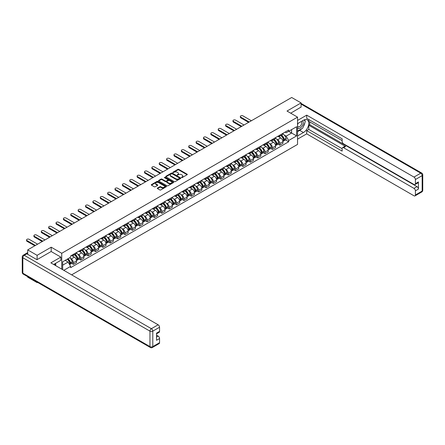 <?xml version="1.0" encoding="UTF-8"?>
<svg xmlns="http://www.w3.org/2000/svg" width="445" height="445" viewBox="0 0 445 445"><rect width="100%" height="100%" fill="white"/><g stroke="black" fill="none" stroke-linecap="round" stroke-linejoin="round"><path stroke-width="0.67" d="M181.543 177.577L182.189 177.577L187.117 174.729A0.656 0.378 0 0 0 187.117 174.195L178.768 169.373A0.656 0.378 0 0 0 177.844 169.373L172.916 172.221L172.916 172.593L174.201 172.226A2.097 1.213 0 0 1 177.171 172.226L177.867 172.627A2.097 1.213 0 0 1 178.478 173.483A2.097 1.213 0 0 1 177.867 174.34L177.227 175.085L178.512 174.718A2.097 1.213 0 0 1 181.482 174.718L182.177 175.119A2.097 1.213 0 0 1 182.795 175.975A2.097 1.213 0 0 1 182.177 176.832L181.543 177.577L181.543 177.199M157.48 188.068A0.656 0.378 0 0 0 157.48 188.602L159.822 189.954A0.656 0.378 0 0 0 160.751 189.954L166.224 186.794A0.656 0.378 0 0 0 166.224 186.26L157.875 181.438A0.656 0.378 0 0 0 156.946 181.438L151.472 184.597A0.656 0.378 0 0 0 151.472 185.137L154.298 186.767A0.656 0.378 0 0 0 155.227 186.767L157.569 185.415A0.656 0.378 0 0 0 157.569 184.881L156.167 184.069A1.752 1.012 0 0 1 155.655 183.357A1.752 1.012 0 0 1 156.735 182.417A1.752 1.012 0 0 1 158.648 182.639L164.144 185.81A1.752 1.012 0 0 1 164.661 186.527A1.752 1.012 0 0 1 163.576 187.462A1.752 1.012 0 0 1 161.663 187.245L160.751 186.716A0.656 0.378 0 0 0 159.822 186.716L157.48 188.068L157.48 188.602L159.822 187.262L159.822 186.716M61.733 253.283L51.192 247.197L37.107 255.33L27.707 249.895L291.686 97.488L301.087 102.917L287.008 111.05L297.544 117.135L61.733 253.283L61.733 269.13M174.245 181.627A0.656 0.378 0 0 0 175.174 181.627L180.648 178.467A0.656 0.378 0 0 0 180.648 177.933L172.298 173.111A0.656 0.378 0 0 0 171.369 173.111L165.896 176.27A0.656 0.378 0 0 0 165.896 176.804L174.245 181.627M164.483 177.677L173.428 182.634L167.96 185.793A0.656 0.378 0 0 1 167.036 185.793L158.681 180.97L158.681 180.436A0.656 0.378 0 0 0 158.681 180.97M158.681 180.436L161.029 179.085A0.656 0.378 0 0 1 161.952 179.085L165.34 181.037A0.656 0.378 0 0 0 166.269 181.037L167.821 180.142A0.656 0.378 0 0 0 167.821 179.608L164.3 177.572L164.945 177.193L173.433 182.094A0.656 0.378 0 0 1 173.433 182.634L173.433 182.094M37.107 282.119L37.107 282.614L27.707 277.179L27.707 276.684M71.628 274.849L297.544 144.419L297.544 117.135M37.107 282.614L37.536 282.364M37.107 255.33L37.107 259.613M27.707 249.895L27.707 254.345M25.754 253.756A1.335 0.773 -120 0 0 25.571 253.817A1.335 0.773 -120 0 0 25.426 253.945M301.087 107.206L301.087 102.917M279.822 135.141A3.076 1.774 60 0 1 279.187 136.52L282.308 134.724A3.076 1.774 -120 0 0 282.942 133.339M276.862 139.302L277.652 139.752A3.076 1.774 60 0 1 279.822 143.518L282.942 141.716A3.076 1.774 -120 0 0 280.767 137.95L278.537 136.665M282.942 141.716L282.942 143.385L279.822 145.181L278.131 144.208M279.187 136.52A3.076 1.774 60 0 1 277.674 136.381M279.822 143.518L279.822 145.181M272.451 139.396A3.076 1.774 60 0 1 271.817 140.776L274.932 138.979A3.076 1.774 -120 0 0 275.572 137.6M270.76 148.463L272.451 149.437L275.572 147.64L275.572 145.971A3.076 1.774 -120 0 0 273.397 142.211L271.166 140.92M271.817 140.776A3.076 1.774 60 0 1 270.299 140.642M269.492 143.557L270.276 144.008A3.076 1.774 60 0 1 272.451 147.773L272.451 149.437M265.081 143.657A3.076 1.774 60 0 1 264.441 145.037L267.562 143.234A3.076 1.774 -120 0 0 268.196 141.855M263.39 152.718L265.081 153.697L268.196 151.895L268.196 150.232A3.076 1.774 -120 0 0 266.027 146.466L263.79 145.176M264.441 145.037A3.076 1.774 60 0 1 262.928 144.898M262.116 147.812L262.906 148.263A3.076 1.774 60 0 1 265.081 152.029L265.081 153.697M257.705 147.912A3.076 1.774 60 0 1 257.071 149.292L260.192 147.49A3.076 1.774 -120 0 0 260.826 146.11M256.014 156.974L257.705 157.953L260.826 156.151L260.826 154.487A3.076 1.774 -120 0 0 258.651 150.721L256.42 149.431M257.071 149.292A3.076 1.774 60 0 1 255.558 149.153M254.746 152.068L255.536 152.524A3.076 1.774 60 0 1 257.705 156.29L257.705 157.953M250.335 152.168A3.076 1.774 60 0 1 249.701 153.547L252.816 151.745A3.076 1.774 -120 0 0 253.455 150.365M248.644 161.229L250.335 162.208L253.455 160.406L253.455 158.743A3.076 1.774 -120 0 0 251.28 154.977L249.05 153.686M249.701 153.547A3.076 1.774 60 0 1 248.182 153.408M247.376 156.323L248.16 156.779A3.076 1.774 60 0 1 250.335 160.545L250.335 162.208M242.964 156.423A3.076 1.774 60 0 1 242.325 157.803L245.445 156A3.076 1.774 -120 0 0 246.079 154.621M241.273 165.49L242.964 166.463L246.079 164.661L246.079 162.998A3.076 1.774 -120 0 0 243.91 159.232L241.674 157.947M242.325 157.803A3.076 1.774 60 0 1 240.812 157.663M240 160.578L240.79 161.034A3.076 1.774 60 0 1 242.964 164.8L242.964 166.463M235.589 160.678A3.076 1.774 60 0 1 234.954 162.058L238.075 160.261A3.076 1.774 -120 0 0 238.709 158.882M233.898 169.745L235.589 170.719L238.709 168.922L238.709 167.253A3.076 1.774 -120 0 0 236.534 163.487L234.304 162.203M234.954 162.058A3.076 1.774 60 0 1 233.441 161.919M232.629 164.839L233.419 165.29A3.076 1.774 60 0 1 235.589 169.056L235.589 170.719M228.218 164.934A3.076 1.774 60 0 1 227.584 166.319L230.699 164.517A3.076 1.774 -120 0 0 231.339 163.137M226.527 174.001L228.218 174.974L231.339 173.177L231.339 171.514A3.076 1.774 -120 0 0 229.164 167.748L226.933 166.458M227.584 166.319A3.076 1.774 60 0 1 226.066 166.18M225.259 169.094L226.043 169.545A3.076 1.774 60 0 1 228.218 173.311L228.218 174.974M220.848 169.195A3.076 1.774 60 0 1 220.208 170.574L223.329 168.772A3.076 1.774 -120 0 0 223.963 167.392M219.157 178.256L220.848 179.235L223.963 177.433L223.963 175.769A3.076 1.774 -120 0 0 221.794 172.004L219.557 170.713M220.208 170.574A3.076 1.774 60 0 1 218.695 170.435M217.883 173.35L218.673 173.806A3.076 1.774 60 0 1 220.848 177.566L220.848 179.235M213.472 173.45A3.076 1.774 60 0 1 212.838 174.829L215.959 173.027A3.076 1.774 -120 0 0 216.593 171.648M211.781 182.511L213.472 183.49L216.593 181.688L216.593 180.025A3.076 1.774 -120 0 0 214.418 176.259L212.187 174.968M212.838 174.829A3.076 1.774 60 0 1 211.325 174.69M210.513 177.605L211.303 178.061A3.076 1.774 60 0 1 213.472 181.827L213.472 183.49M206.102 177.705A3.076 1.774 60 0 1 205.468 179.085L208.583 177.282A3.076 1.774 -120 0 0 209.222 175.903M204.411 186.767L206.102 187.745L209.222 185.943L209.222 184.28A3.076 1.774 -120 0 0 207.047 180.514L204.817 179.224M205.468 179.085A3.076 1.774 60 0 1 203.949 178.946M203.143 181.86L203.927 182.316A3.076 1.774 60 0 1 206.102 186.082L206.102 187.745M198.731 181.96A3.076 1.774 60 0 1 198.092 183.34L201.212 181.538A3.076 1.774 -120 0 0 201.846 180.158M197.04 191.027L198.731 192.001L201.846 190.199L201.846 188.535A3.076 1.774 -120 0 0 199.677 184.77L197.441 183.485M198.092 183.34A3.076 1.774 60 0 1 196.579 183.201M195.767 186.116L196.557 186.572A3.076 1.774 60 0 1 198.731 190.338L198.731 192.001M191.356 186.216A3.076 1.774 60 0 1 190.721 187.595L193.842 185.799A3.076 1.774 -120 0 0 194.476 184.419M189.665 195.283L191.356 196.256L194.476 194.459L194.476 192.791A3.076 1.774 -120 0 0 192.301 189.03L190.071 187.74M190.721 187.595A3.076 1.774 60 0 1 189.208 187.456M188.396 190.377L189.186 190.827A3.076 1.774 60 0 1 191.356 194.593L191.356 196.256M183.985 190.471A3.076 1.774 60 0 1 183.351 191.856L186.466 190.054A3.076 1.774 -120 0 0 187.106 188.674M182.294 199.538L183.985 200.517L187.106 198.715L187.106 197.052A3.076 1.774 -120 0 0 184.931 193.286L182.7 191.995M183.351 191.856A3.076 1.774 60 0 1 181.833 191.717M181.026 194.632L181.81 195.082A3.076 1.774 60 0 1 183.985 198.848L183.985 200.517M176.615 194.732A3.076 1.774 60 0 1 175.975 196.112L179.096 194.309A3.076 1.774 -120 0 0 179.73 192.93M174.924 203.793L176.615 204.772L179.73 202.97L179.73 201.307A3.076 1.774 -120 0 0 177.561 197.541L175.324 196.251M175.975 196.112A3.076 1.774 60 0 1 174.462 195.972M173.65 198.887L174.44 199.343A3.076 1.774 60 0 1 176.615 203.104L176.615 204.772M169.239 198.987A3.076 1.774 60 0 1 168.605 200.367L171.726 198.565A3.076 1.774 -120 0 0 172.36 197.185M167.548 208.049L169.239 209.028L172.36 207.225L172.36 205.562A3.076 1.774 -120 0 0 170.185 201.796L167.954 200.506M168.605 200.367A3.076 1.774 60 0 1 167.092 200.228M166.28 203.143L167.07 203.599A3.076 1.774 60 0 1 169.239 207.364L169.239 209.028M161.869 203.243A3.076 1.774 60 0 1 161.235 204.622L164.35 202.82A3.076 1.774 -120 0 0 164.989 201.44M160.178 212.304L161.869 213.283L164.989 211.481L164.989 209.817A3.076 1.774 -120 0 0 162.814 206.052L160.584 204.761M161.235 204.622A3.076 1.774 60 0 1 159.716 204.483M158.91 207.398L159.694 207.854A3.076 1.774 60 0 1 161.869 211.62L161.869 213.283M154.498 207.498A3.076 1.774 60 0 1 153.859 208.877L156.979 207.081A3.076 1.774 -120 0 0 157.613 205.696M152.807 216.565L154.498 217.538L157.613 215.736L157.613 214.073A3.076 1.774 -120 0 0 155.444 210.307L153.208 209.022M153.859 208.877A3.076 1.774 60 0 1 152.346 208.738M151.534 211.653L152.323 212.109A3.076 1.774 60 0 1 154.498 215.875L154.498 217.538M147.123 211.753A3.076 1.774 60 0 1 146.488 213.133L149.609 211.336A3.076 1.774 -120 0 0 150.243 209.957M145.432 220.82L147.123 221.794L150.243 219.997L150.243 218.328A3.076 1.774 -120 0 0 148.068 214.568L145.838 213.277M146.488 213.133A3.076 1.774 60 0 1 144.975 212.994M144.163 215.914L144.953 216.365A3.076 1.774 60 0 1 147.123 220.13L147.123 221.794M139.752 216.014A3.076 1.774 60 0 1 139.118 217.394L142.233 215.591A3.076 1.774 -120 0 0 142.873 214.212M138.061 225.075L139.752 226.054L142.873 224.252L142.873 222.589A3.076 1.774 -120 0 0 140.698 218.823L138.467 217.533M139.118 217.394A3.076 1.774 60 0 1 137.6 217.255M136.793 220.169L137.577 220.62A3.076 1.774 60 0 1 139.752 224.386L139.752 226.054M132.382 220.269A3.076 1.774 60 0 1 131.742 221.649L134.863 219.847A3.076 1.774 -120 0 0 135.497 218.467M130.691 229.331L132.382 230.31L135.497 228.508L135.497 226.844A3.076 1.774 -120 0 0 133.328 223.079L131.091 221.788M131.742 221.649A3.076 1.774 60 0 1 130.229 221.51M129.417 224.425L130.207 224.881A3.076 1.774 60 0 1 132.382 228.647L132.382 230.31M125.006 224.525A3.076 1.774 60 0 1 124.372 225.904L127.492 224.102A3.076 1.774 -120 0 0 128.127 222.722M123.315 233.586L125.006 234.565L128.127 232.763L128.127 231.1A3.076 1.774 -120 0 0 125.952 227.334L123.721 226.043M124.372 225.904A3.076 1.774 60 0 1 122.859 225.765M122.047 228.68L122.837 229.136A3.076 1.774 60 0 1 125.006 232.902L125.006 234.565M117.636 228.78A3.076 1.774 60 0 1 117.002 230.16L120.117 228.357A3.076 1.774 -120 0 0 120.756 226.978M115.945 237.847L117.636 238.82L120.756 237.018L120.756 235.355A3.076 1.774 -120 0 0 118.581 231.589L116.351 230.304M117.002 230.16A3.076 1.774 60 0 1 115.483 230.02M114.677 232.935L115.461 233.391A3.076 1.774 60 0 1 117.636 237.157L117.636 238.82M110.265 233.035A3.076 1.774 60 0 1 109.626 234.415L112.746 232.618A3.076 1.774 -120 0 0 113.38 231.233M108.574 242.102L110.265 243.076L113.38 241.279L113.38 239.61A3.076 1.774 -120 0 0 111.211 235.844L108.975 234.56M109.626 234.415A3.076 1.774 60 0 1 108.113 234.276M107.301 237.196L108.091 237.647A3.076 1.774 60 0 1 110.265 241.413L110.265 243.076M102.89 237.291A3.076 1.774 60 0 1 102.255 238.67L105.376 236.874A3.076 1.774 -120 0 0 106.01 235.494M101.199 246.358L102.89 247.331L106.01 245.534L106.01 243.866A3.076 1.774 -120 0 0 103.835 240.105L101.605 238.815M102.255 238.67A3.076 1.774 60 0 1 100.742 238.537M99.93 241.451L100.72 241.902A3.076 1.774 60 0 1 102.89 245.668L102.89 247.331M95.519 241.552A3.076 1.774 60 0 1 94.885 242.931L98 241.129A3.076 1.774 -120 0 0 98.64 239.749M93.828 250.613L95.519 251.592L98.64 249.79L98.64 248.126A3.076 1.774 -120 0 0 96.465 244.361L94.234 243.07M94.885 242.931A3.076 1.774 60 0 1 93.367 242.792M92.56 245.707L93.344 246.157A3.076 1.774 60 0 1 95.519 249.923L95.519 251.592M88.149 245.807A3.076 1.774 60 0 1 87.509 247.186L90.63 245.384A3.076 1.774 -120 0 0 91.264 244.005M86.458 254.868L88.149 255.847L91.264 254.045L91.264 252.382A3.076 1.774 -120 0 0 89.095 248.616L86.858 247.325M87.509 247.186A3.076 1.774 60 0 1 85.996 247.047M85.184 249.962L85.974 250.418A3.076 1.774 60 0 1 88.149 254.184L88.149 255.847M80.773 250.062A3.076 1.774 60 0 1 80.139 251.442L83.26 249.639A3.076 1.774 -120 0 0 83.894 248.26M79.082 259.123L80.773 260.103L83.894 258.3L83.894 256.637A3.076 1.774 -120 0 0 81.719 252.871L79.488 251.581M80.139 251.442A3.076 1.774 60 0 1 78.626 251.303M77.814 254.217L78.604 254.673A3.076 1.774 60 0 1 80.773 258.439L80.773 260.103M73.403 254.317A3.076 1.774 60 0 1 72.769 255.697L75.884 253.895A3.076 1.774 -120 0 0 76.523 252.515M71.712 263.384L73.403 264.358L76.523 262.556L76.523 260.892A3.076 1.774 -120 0 0 74.348 257.127L72.118 255.842M72.769 255.697A3.076 1.774 60 0 1 71.25 255.558M70.444 258.473L71.228 258.929A3.076 1.774 60 0 1 73.403 262.695L73.403 264.358M285.045 132.126L286.157 132.766L296.598 126.736L291.592 129.629L291.592 133.016L286.157 136.153L284.233 135.041M62.673 269.681L62.673 261.793L70.616 257.21L70.616 255.925L288.66 130.04L288.66 131.32L296.598 135.909L288.66 140.492L286.157 136.153M296.598 126.736L296.598 135.909M62.673 265.175L68.107 262.038L70.616 266.377L70.616 267.662L288.66 141.771L288.66 140.492M70.616 266.377L63.785 270.321M51.192 247.197L51.192 251.536M68.107 262.038L65.181 260.347M285.506 139.953L288.66 141.771M181.727 177.638L182.177 177.377A2.097 1.213 0 0 0 182.795 176.52L182.795 175.975M178.478 173.483L178.478 174.028A2.097 1.213 0 0 1 177.867 174.891L177.41 175.152M187.111 174.735L178.768 169.918A0.656 0.378 0 0 0 177.844 169.918L173.099 172.66M180.648 177.933L180.648 178.467L172.298 173.656A0.656 0.378 0 0 0 171.369 173.656L165.907 176.81L165.896 176.27M179.491 178.384L179.491 178.011L172.159 173.778L170.835 174.167A2.097 1.213 0 0 0 170.224 175.024A2.097 1.213 0 0 0 170.835 175.881L175.847 178.773A2.097 1.213 0 0 0 178.818 178.773L179.491 178.384L179.491 178.935L179.624 178.2M170.224 175.024L170.224 175.569A2.097 1.213 0 0 0 170.835 176.426L170.835 175.881M179.491 178.935L178.818 179.318A2.097 1.213 0 0 1 175.847 179.318L170.835 176.426M158.693 180.976L161.029 179.63L161.029 179.085M168.015 179.875L168.015 180.42A0.656 0.378 0 0 1 167.821 180.687L166.269 181.582A0.656 0.378 0 0 1 165.34 181.582L161.952 179.63A0.656 0.378 0 0 0 161.029 179.63M168.855 183.067A1.752 1.012 0 0 0 170.769 183.284A1.752 1.012 0 0 0 171.848 182.35A1.752 1.012 0 0 0 171.336 181.632L169.4 180.514A0.656 0.378 0 0 0 168.471 180.514L166.919 181.41A0.656 0.378 0 0 0 166.919 181.949L168.855 183.067L168.855 183.613A1.752 1.012 0 0 0 170.769 183.83A1.752 1.012 0 0 0 171.848 182.895L171.848 182.35M166.725 181.682L166.725 182.228A0.656 0.378 0 0 0 166.919 182.494L166.919 181.949M168.855 183.613L166.919 182.494M164.661 186.527L164.661 187.072A1.752 1.012 0 0 1 163.576 188.007A1.752 1.012 0 0 1 161.663 187.79L160.751 187.262A0.656 0.378 0 0 0 159.822 187.262M155.655 183.357L155.655 183.902A1.752 1.012 0 0 0 156.167 184.614L156.167 184.069M157.569 184.881L157.569 185.415L156.167 184.614M166.213 186.8L157.875 181.983A0.656 0.378 0 0 0 156.946 181.983L151.478 185.142L151.472 184.597M280.984 135.486A4.211 2.431 60 0 1 281.006 135.497A4.211 2.431 60 0 1 283.776 139.274L283.799 139.363A0.818 0.473 60 0 1 283.671 140.003A0.818 0.473 60 0 1 283.654 140.014M251.397 120.751L242.964 115.878A1.535 0.89 -0 0 0 241.285 115.689A1.535 0.89 -0 0 0 240.339 116.507A1.535 0.89 -0 0 0 240.79 117.135L240.79 117.842A1.535 0.89 180 0 1 240.339 117.219L240.339 116.507M280.801 135.591A5.079 2.931 60 0 1 283.593 139.78L283.615 139.869A1.685 0.973 60 0 1 283.348 141.193L282.931 141.438M283.637 140.82A1.685 0.973 -120 0 0 284.105 140.759A1.685 0.973 -120 0 0 284.372 139.435L284.349 139.346A5.079 2.931 -120 0 0 281.557 135.152M282.881 133.878A5.079 2.931 60 0 1 286.074 138.351L286.096 138.434A1.685 0.973 60 0 1 285.829 139.763L284.105 140.759M248.61 122.358L240.79 117.842M279.065 136.582A5.079 2.931 60 0 1 280.127 137.583M249.222 122.002L240.79 117.135M282.597 137.588L283.243 137.961M297.544 123.654L303.451 120.245A7.521 4.339 120 0 1 307.211 119.872A7.521 4.339 120 0 1 308.363 125.896A7.521 4.339 120 0 1 303.451 132.521L297.544 135.931M297.544 139.151L306.711 133.862L306.711 130.641L342.155 151.105L342.155 148.541A2.002 1.157 -120 0 1 342.572 147.623A2.002 1.157 -120 0 1 343.573 147.718L413.989 188.374L417.01 186.627A2.002 1.157 60 0 1 418.428 189.081L418.428 181.933A2.002 1.157 60 0 1 418.016 182.851L414.99 184.597A2.002 1.157 -120 0 0 415.407 183.679L415.407 179.535A2.002 1.157 -120 0 0 413.989 177.077L420.748 173.177L301.087 104.091M309.737 121.908L309.737 124.695L308.791 125.24L308.791 129.439L306.711 130.641M308.791 119.56L308.791 121.363L342.155 140.626M414.99 184.597A2.002 1.157 -120 0 1 413.989 184.497L343.573 143.846A2.002 1.157 -120 0 1 342.155 141.388L342.155 138.823L306.711 118.364L306.711 115.144L413.989 177.077M297.544 120.434L306.711 115.144M306.711 133.862L413.989 195.794A2.002 1.157 -120 0 0 414.99 195.895A2.002 1.157 -120 0 0 415.407 194.977L415.407 190.827A2.002 1.157 -120 0 0 413.989 188.374M301.087 107.039L290.719 113.191M308.791 125.24L345.654 146.522L343.573 147.718M309.737 124.695L417.01 186.627M308.791 129.439L342.155 148.702M342.572 147.623L344.653 146.422A2.002 1.157 60 0 1 345.654 146.522M297.544 131.62L299.719 130.368A7.521 4.339 120 0 0 301.805 128.672M303.295 126.708A7.521 4.339 120 0 0 304.914 122.536M305.036 121.19A7.521 4.339 120 0 0 304.847 119.655M26.806 253.828L24.253 255.302A2.002 1.157 -120 0 0 23.251 255.202L25.804 253.728A2.002 1.157 60 0 1 26.806 253.828L36.968 259.691L51.147 251.508L60.832 257.099L60.832 260.319L54.123 264.197A7.521 4.339 120 0 0 53.667 264.48M60.832 257.099L50.864 262.856L158.136 324.794A2.002 1.157 60 0 1 159.555 327.247L159.555 331.397A2.002 1.157 60 0 1 159.138 332.315L156.529 333.817M55.681 265.103L55.681 263.295M156.529 337.015L158.136 336.086A2.002 1.157 60 0 1 159.555 338.545L159.555 342.689A2.002 1.157 60 0 1 159.138 343.607L152.379 347.512A2.002 1.157 -120 0 0 152.796 346.594L159.555 342.689M159.555 331.397L156.529 333.138L156.529 340.291L159.555 338.545M158.136 336.086L156.529 335.157M297.544 127.832A4.344 2.509 120 0 0 300.998 127.459A4.344 2.509 120 0 0 303.262 122.725A4.344 2.509 120 0 0 302.472 120.812M297.911 123.443A4.344 2.509 120 0 0 297.544 124.227M297.544 125.679A2.976 1.719 120 0 0 298.144 126.753A2.976 1.719 120 0 0 300.436 125.957A2.976 1.719 120 0 0 301.732 122.965A2.976 1.719 120 0 0 301.12 121.602A2.976 1.719 120 0 0 301.109 121.596M298.156 123.304A2.976 1.719 120 0 0 297.544 125.084M304.13 119.905L305.292 121.557L302.745 128.132L297.638 131.075M54.774 263.818L55.87 265.748M273.614 139.741A4.211 2.431 60 0 1 273.631 139.752A4.211 2.431 60 0 1 276.401 143.529L276.428 143.618A0.818 0.473 60 0 1 276.3 144.263A0.818 0.473 60 0 1 276.278 144.269M244.027 125.006L235.589 120.133A1.535 0.89 -0 0 0 233.914 119.944A1.535 0.89 -0 0 0 232.969 120.762A1.535 0.89 -0 0 0 233.419 121.39L233.419 122.102A1.535 0.89 180 0 1 232.969 121.474L232.969 120.762M273.425 139.847A5.079 2.931 60 0 1 276.217 144.035L276.245 144.124A1.685 0.973 60 0 1 275.978 145.448L275.555 145.693M276.267 145.076A1.685 0.973 -120 0 0 276.734 145.014A1.685 0.973 -120 0 0 277.001 143.691L276.974 143.602A5.079 2.931 -120 0 0 274.181 139.413M275.505 138.139A5.079 2.931 60 0 1 278.698 142.606L278.726 142.695A1.685 0.973 60 0 1 278.459 144.019L276.734 145.014M241.24 126.614L233.419 122.102M271.695 140.837A5.079 2.931 60 0 1 272.757 141.838M241.852 126.263L233.419 121.39M275.227 141.844L275.872 142.222M266.238 143.996A4.211 2.431 60 0 1 266.26 144.008A4.211 2.431 60 0 1 269.03 147.79L269.058 147.873A0.818 0.473 60 0 1 268.925 148.519A0.818 0.473 60 0 1 268.908 148.53M236.651 129.261L228.218 124.394A1.535 0.89 -0 0 0 226.544 124.2A1.535 0.89 -0 0 0 225.593 125.017A1.535 0.89 -0 0 0 226.043 125.646L226.043 126.358A1.535 0.89 180 0 1 225.593 125.729L225.593 125.017M266.054 144.102A5.079 2.931 60 0 1 268.847 148.296L268.869 148.38A1.685 0.973 60 0 1 268.602 149.709L268.185 149.948M268.891 149.331A1.685 0.973 -120 0 0 269.358 149.27A1.685 0.973 -120 0 0 269.626 147.946L269.603 147.857A5.079 2.931 -120 0 0 266.811 143.668M268.135 142.394A5.079 2.931 60 0 1 271.328 146.861L271.35 146.95A1.685 0.973 60 0 1 271.083 148.274L269.358 149.27M233.864 130.875L226.043 126.358M264.324 145.092A5.079 2.931 60 0 1 265.381 146.094M234.482 130.518L226.043 125.646M267.851 146.105L268.502 146.477M258.868 148.252A4.211 2.431 60 0 1 258.89 148.263A4.211 2.431 60 0 1 261.66 152.045L261.682 152.129A0.818 0.473 60 0 1 261.554 152.774A0.818 0.473 60 0 1 261.538 152.785M229.281 133.517L220.848 128.65A1.535 0.89 -0 0 0 219.168 128.455A1.535 0.89 -0 0 0 218.222 129.278A1.535 0.89 -0 0 0 218.673 129.901L218.673 130.613A1.535 0.89 180 0 1 218.222 129.984L218.222 129.278M258.684 148.357A5.079 2.931 60 0 1 261.476 152.552L261.499 152.641A1.685 0.973 60 0 1 261.232 153.964L260.815 154.204M261.521 153.592A1.685 0.973 -120 0 0 261.988 153.525A1.685 0.973 -120 0 0 262.255 152.201L262.233 152.112A5.079 2.931 -120 0 0 259.441 147.924M260.764 146.65A5.079 2.931 60 0 1 263.957 151.116L263.98 151.205A1.685 0.973 60 0 1 263.713 152.529L261.988 153.525M226.494 135.13L218.673 130.613M256.949 149.348A5.079 2.931 60 0 1 258.011 150.349M227.106 134.774L218.673 129.901M260.481 150.36L261.126 150.733M251.497 152.507A4.211 2.431 60 0 1 251.514 152.524A4.211 2.431 60 0 1 254.284 156.301L254.312 156.39A0.818 0.473 60 0 1 254.184 157.029A0.818 0.473 60 0 1 254.162 157.041M221.91 137.778L213.472 132.905A1.535 0.89 -0 0 0 211.798 132.71A1.535 0.89 -0 0 0 210.852 133.533A1.535 0.89 -0 0 0 211.303 134.162L211.303 134.868A1.535 0.89 180 0 1 210.852 134.24L210.852 133.533M251.308 152.618A5.079 2.931 60 0 1 254.101 156.807L254.128 156.896A1.685 0.973 60 0 1 253.861 158.22L253.439 158.459M254.151 157.847A1.685 0.973 -120 0 0 254.618 157.78A1.685 0.973 -120 0 0 254.885 156.456L254.857 156.373A5.079 2.931 -120 0 0 252.065 152.179M253.389 150.905A5.079 2.931 60 0 1 256.581 155.377L256.609 155.461A1.685 0.973 60 0 1 256.342 156.785L254.618 157.78M219.124 139.385L211.303 134.868M249.578 153.608A5.079 2.931 60 0 1 250.641 154.61M219.735 139.029L211.303 134.162M253.11 154.615L253.756 154.988M244.121 156.768A4.211 2.431 60 0 1 244.144 156.779A4.211 2.431 60 0 1 246.914 160.556L246.942 160.645A0.818 0.473 60 0 1 246.808 161.285A0.818 0.473 60 0 1 246.791 161.296M214.535 142.033L206.102 137.16A1.535 0.89 -0 0 0 204.427 136.971A1.535 0.89 -0 0 0 203.476 137.789A1.535 0.89 -0 0 0 203.927 138.417L203.927 139.124A1.535 0.89 180 0 1 203.476 138.501L203.476 137.789M243.938 156.874A5.079 2.931 60 0 1 246.73 161.062L246.753 161.151A1.685 0.973 60 0 1 246.486 162.475L246.068 162.72M246.775 162.102A1.685 0.973 -120 0 0 247.242 162.041A1.685 0.973 -120 0 0 247.509 160.712L247.487 160.628A5.079 2.931 -120 0 0 244.694 156.434M246.018 155.16A5.079 2.931 60 0 1 249.211 159.633L249.233 159.716A1.685 0.973 60 0 1 248.966 161.046L247.242 162.041M211.748 143.64L203.927 139.124M242.208 157.864A5.079 2.931 60 0 1 243.265 158.865M212.365 143.284L203.927 138.417M245.735 158.871L246.385 159.243M236.751 161.023A4.211 2.431 60 0 1 236.773 161.034A4.211 2.431 60 0 1 239.543 164.811L239.566 164.9A0.818 0.473 60 0 1 239.438 165.546A0.818 0.473 60 0 1 239.421 165.551M207.164 146.288L198.731 141.415A1.535 0.89 -0 0 0 197.052 141.226A1.535 0.89 -0 0 0 196.106 142.044A1.535 0.89 -0 0 0 196.557 142.673L196.557 143.385A1.535 0.89 180 0 1 196.106 142.756L196.106 142.044M236.568 161.129A5.079 2.931 60 0 1 239.36 165.317L239.382 165.407A1.685 0.973 60 0 1 239.115 166.73L238.698 166.975M239.404 166.358A1.685 0.973 -120 0 0 239.872 166.297A1.685 0.973 -120 0 0 240.139 164.973L240.116 164.884A5.079 2.931 -120 0 0 237.324 160.69M238.648 159.421A5.079 2.931 60 0 1 241.841 163.888L241.863 163.977A1.685 0.973 60 0 1 241.596 165.301L239.872 166.297M204.377 147.896L196.557 143.385M234.832 162.119A5.079 2.931 60 0 1 235.894 163.12M204.989 147.54L196.557 142.673M238.364 163.126L239.01 163.499M229.381 165.279A4.211 2.431 60 0 1 229.398 165.29A4.211 2.431 60 0 1 232.168 169.067L232.195 169.156A0.818 0.473 60 0 1 232.067 169.801A0.818 0.473 60 0 1 232.045 169.806M199.794 150.543L191.356 145.676A1.535 0.89 -0 0 0 189.681 145.482A1.535 0.89 -0 0 0 188.736 146.299A1.535 0.89 -0 0 0 189.186 146.928L189.186 147.64A1.535 0.89 180 0 1 188.736 147.011L188.736 146.299M229.192 165.384A5.079 2.931 60 0 1 231.984 169.578L232.012 169.662A1.685 0.973 60 0 1 231.745 170.986L231.322 171.23M232.034 170.613A1.685 0.973 -120 0 0 232.501 170.552A1.685 0.973 -120 0 0 232.768 169.228L232.741 169.139A5.079 2.931 -120 0 0 229.948 164.95M231.272 163.677A5.079 2.931 60 0 1 234.465 168.143L234.493 168.232A1.685 0.973 60 0 1 234.226 169.556L232.501 170.552M197.007 152.151L189.186 147.64M227.462 166.374A5.079 2.931 60 0 1 228.524 167.376M197.619 151.801L189.186 146.928M230.994 167.381L231.639 167.759M222.005 169.534A4.211 2.431 60 0 1 222.027 169.545A4.211 2.431 60 0 1 224.797 173.328L224.825 173.411A0.818 0.473 60 0 1 224.692 174.056A0.818 0.473 60 0 1 224.675 174.067M192.418 154.799L183.985 149.932A1.535 0.89 -0 0 0 182.311 149.737A1.535 0.89 -0 0 0 181.36 150.56A1.535 0.89 -0 0 0 181.81 151.183L181.81 151.895A1.535 0.89 180 0 1 181.36 151.267L181.36 150.56M221.821 169.64A5.079 2.931 60 0 1 224.614 173.834L224.636 173.917A1.685 0.973 60 0 1 224.369 175.247L223.952 175.486M224.658 174.874A1.685 0.973 -120 0 0 225.126 174.807A1.685 0.973 -120 0 0 225.393 173.483L225.37 173.394A5.079 2.931 -120 0 0 222.578 169.206M223.902 167.932A5.079 2.931 60 0 1 227.095 172.399L227.117 172.488A1.685 0.973 60 0 1 226.85 173.811L225.126 174.807M189.631 156.412L181.81 151.895M220.091 170.63A5.079 2.931 60 0 1 221.148 171.631M190.249 156.056L181.81 151.183M223.618 171.642L224.269 172.015M214.635 173.789A4.211 2.431 60 0 1 214.657 173.806A4.211 2.431 60 0 1 217.427 177.583L217.449 177.666A0.818 0.473 60 0 1 217.321 178.311A0.818 0.473 60 0 1 217.305 178.323M185.048 159.054L176.615 154.187A1.535 0.89 -0 0 0 174.941 153.992A1.535 0.89 -0 0 0 173.989 154.816A1.535 0.89 -0 0 0 174.44 155.444L174.44 156.151A1.535 0.89 180 0 1 173.989 155.522L173.989 154.816M214.451 173.895A5.079 2.931 60 0 1 217.243 178.089L217.266 178.178A1.685 0.973 60 0 1 216.999 179.502L216.582 179.741M217.288 179.129A1.685 0.973 -120 0 0 217.755 179.062A1.685 0.973 -120 0 0 218.022 177.739L218 177.65A5.079 2.931 -120 0 0 215.208 173.461M216.531 172.187A5.079 2.931 60 0 1 219.724 176.654L219.747 176.743A1.685 0.973 60 0 1 219.48 178.067L217.755 179.062M182.261 160.667L174.44 156.151M212.716 174.885A5.079 2.931 60 0 1 213.778 175.886M182.873 160.311L174.44 155.444M216.248 175.897L216.893 176.27M207.264 178.05A4.211 2.431 60 0 1 207.281 178.061A4.211 2.431 60 0 1 210.051 181.838L210.079 181.927A0.818 0.473 60 0 1 209.951 182.567A0.818 0.473 60 0 1 209.929 182.578M177.677 163.315L169.239 158.442A1.535 0.89 -0 0 0 167.565 158.248A1.535 0.89 -0 0 0 166.619 159.071A1.535 0.89 -0 0 0 167.07 159.699L167.07 160.406A1.535 0.89 180 0 1 166.619 159.777L166.619 159.071M207.075 178.156A5.079 2.931 60 0 1 209.868 182.344L209.895 182.433A1.685 0.973 60 0 1 209.628 183.757L209.206 183.996M209.918 183.385A1.685 0.973 -120 0 0 210.385 183.318A1.685 0.973 -120 0 0 210.652 181.994L210.624 181.91A5.079 2.931 -120 0 0 207.832 177.716M209.156 176.442A5.079 2.931 60 0 1 212.348 180.915L212.376 180.998A1.685 0.973 60 0 1 212.109 182.322L210.385 183.318M174.891 164.923L167.07 160.406M205.345 179.146A5.079 2.931 60 0 1 206.408 180.147M175.502 164.567L167.07 159.699M208.877 180.153L209.523 180.525M199.888 182.305A4.211 2.431 60 0 1 199.911 182.316A4.211 2.431 60 0 1 202.681 186.093L202.709 186.182A0.818 0.473 60 0 1 202.575 186.822A0.818 0.473 60 0 1 202.558 186.833M170.302 167.57L161.869 162.698A1.535 0.89 -0 0 0 160.194 162.508A1.535 0.89 -0 0 0 159.243 163.326A1.535 0.89 -0 0 0 159.694 163.955L159.694 164.661A1.535 0.89 180 0 1 159.243 164.038L159.243 163.326M199.705 182.411A5.079 2.931 60 0 1 202.497 186.6L202.519 186.689A1.685 0.973 60 0 1 202.253 188.013L201.835 188.257M202.542 187.64A1.685 0.973 -120 0 0 203.009 187.579A1.685 0.973 -120 0 0 203.276 186.249L203.254 186.166A5.079 2.931 -120 0 0 200.461 181.972M201.785 180.698A5.079 2.931 60 0 1 204.978 185.17L205 185.254A1.685 0.973 60 0 1 204.733 186.583L203.009 187.579M167.515 169.178L159.694 164.661M197.975 183.401A5.079 2.931 60 0 1 199.032 184.402M168.132 168.822L159.694 163.955M201.502 184.408L202.152 184.781M192.518 186.561A4.211 2.431 60 0 1 192.54 186.572A4.211 2.431 60 0 1 195.311 190.349L195.333 190.438A0.818 0.473 60 0 1 195.205 191.083A0.818 0.473 60 0 1 195.188 191.089M162.931 171.826L154.498 166.953A1.535 0.89 -0 0 0 152.824 166.764A1.535 0.89 -0 0 0 151.873 167.581A1.535 0.89 -0 0 0 152.323 168.21L152.323 168.922A1.535 0.89 180 0 1 151.873 168.293L151.873 167.581M192.335 186.666A5.079 2.931 60 0 1 195.127 190.855L195.149 190.944A1.685 0.973 60 0 1 194.882 192.268L194.465 192.513M195.171 191.895A1.685 0.973 -120 0 0 195.639 191.834A1.685 0.973 -120 0 0 195.906 190.51L195.883 190.421A5.079 2.931 -120 0 0 193.091 186.233M194.415 184.959A5.079 2.931 60 0 1 197.608 189.425L197.63 189.514A1.685 0.973 60 0 1 197.363 190.838L195.639 191.834M160.144 173.433L152.323 168.922M190.599 187.657A5.079 2.931 60 0 1 191.662 188.658M160.756 173.083L152.323 168.21M194.131 188.663L194.777 189.036M185.148 190.816A4.211 2.431 60 0 1 185.165 190.827A4.211 2.431 60 0 1 187.935 194.604L187.962 194.693A0.818 0.473 60 0 1 187.835 195.338A0.818 0.473 60 0 1 187.812 195.344M155.561 176.081L147.123 171.214A1.535 0.89 -0 0 0 145.448 171.019A1.535 0.89 -0 0 0 144.503 171.837A1.535 0.89 -0 0 0 144.953 172.465L144.953 173.177A1.535 0.89 180 0 1 144.503 172.549L144.503 171.837M184.959 190.922A5.079 2.931 60 0 1 187.751 195.116L187.779 195.199A1.685 0.973 60 0 1 187.512 196.523L187.089 196.768M187.801 196.15A1.685 0.973 -120 0 0 188.268 196.089A1.685 0.973 -120 0 0 188.535 194.765L188.508 194.676A5.079 2.931 -120 0 0 185.715 190.488M187.039 189.214A5.079 2.931 60 0 1 190.232 193.681L190.26 193.77A1.685 0.973 60 0 1 189.993 195.094L188.268 196.089M152.774 177.689L144.953 173.177M183.229 191.912A5.079 2.931 60 0 1 184.291 192.913M153.386 177.338L144.953 172.465M186.761 192.919L187.406 193.297M177.772 195.071A4.211 2.431 60 0 1 177.794 195.082A4.211 2.431 60 0 1 180.564 198.865L180.592 198.948A0.818 0.473 60 0 1 180.459 199.594A0.818 0.473 60 0 1 180.442 199.605M148.185 180.336L139.752 175.469A1.535 0.89 -0 0 0 138.078 175.274A1.535 0.89 -0 0 0 137.127 176.098A1.535 0.89 -0 0 0 137.577 176.721L137.577 177.433A1.535 0.89 180 0 1 137.127 176.804L137.127 176.098M177.588 195.177A5.079 2.931 60 0 1 180.381 199.371L180.403 199.455A1.685 0.973 60 0 1 180.136 200.784L179.719 201.023M180.425 200.411A1.685 0.973 -120 0 0 180.893 200.345A1.685 0.973 -120 0 0 181.16 199.021L181.137 198.932A5.079 2.931 -120 0 0 178.345 194.743M179.669 193.469A5.079 2.931 60 0 1 182.862 197.936L182.884 198.025A1.685 0.973 60 0 1 182.617 199.349L180.893 200.345M145.398 181.949L137.577 177.433M175.858 196.167A5.079 2.931 60 0 1 176.915 197.168M146.016 181.593L137.577 176.721M179.385 197.18L180.036 197.552M170.402 199.327A4.211 2.431 60 0 1 170.424 199.343A4.211 2.431 60 0 1 173.194 203.12L173.216 203.209A0.818 0.473 60 0 1 173.088 203.849A0.818 0.473 60 0 1 173.072 203.86M140.815 184.592L132.382 179.724A1.535 0.89 -0 0 0 130.708 179.53A1.535 0.89 -0 0 0 129.756 180.353A1.535 0.89 -0 0 0 130.207 180.982L130.207 181.688A1.535 0.89 180 0 1 129.756 181.059L129.756 180.353M170.218 199.438A5.079 2.931 60 0 1 173.01 203.626L173.033 203.715A1.685 0.973 60 0 1 172.766 205.039L172.349 205.279M173.055 204.667A1.685 0.973 -120 0 0 173.522 204.6A1.685 0.973 -120 0 0 173.789 203.276L173.767 203.187A5.079 2.931 -120 0 0 170.975 198.998M172.298 197.725A5.079 2.931 60 0 1 175.491 202.191L175.514 202.28A1.685 0.973 60 0 1 175.247 203.604L173.522 204.6M138.028 186.205L130.207 181.688M168.483 200.428A5.079 2.931 60 0 1 169.545 201.429M138.64 185.849L130.207 180.982M172.015 201.435L172.66 201.808M163.031 203.588A4.211 2.431 60 0 1 163.048 203.599A4.211 2.431 60 0 1 165.818 207.376L165.846 207.465A0.818 0.473 60 0 1 165.718 208.104A0.818 0.473 60 0 1 165.696 208.115M133.444 188.852L125.006 183.98A1.535 0.89 -0 0 0 123.332 183.791A1.535 0.89 -0 0 0 122.386 184.608A1.535 0.89 -0 0 0 122.837 185.237L122.837 185.943A1.535 0.89 180 0 1 122.386 185.315L122.386 184.608M162.842 203.693A5.079 2.931 60 0 1 165.635 207.882L165.662 207.971A1.685 0.973 60 0 1 165.395 209.295L164.973 209.539M165.685 208.922A1.685 0.973 -120 0 0 166.152 208.861A1.685 0.973 -120 0 0 166.419 207.531L166.391 207.448A5.079 2.931 -120 0 0 163.599 203.254M164.923 201.98A5.079 2.931 60 0 1 168.115 206.452L168.143 206.536A1.685 0.973 60 0 1 167.876 207.86L166.152 208.861M130.658 190.46L122.837 185.943M161.112 204.683A5.079 2.931 60 0 1 162.175 205.685M131.269 190.104L122.837 185.237M164.644 205.69L165.29 206.063M155.655 207.843A4.211 2.431 60 0 1 155.678 207.854A4.211 2.431 60 0 1 158.448 211.631L158.476 211.72A0.818 0.473 60 0 1 158.342 212.36A0.818 0.473 60 0 1 158.325 212.371M126.069 193.108L117.636 188.235A1.535 0.89 -0 0 0 115.961 188.046A1.535 0.89 -0 0 0 115.01 188.864A1.535 0.89 -0 0 0 115.461 189.492L115.461 190.199A1.535 0.89 180 0 1 115.01 189.576L115.01 188.864M155.472 207.948A5.079 2.931 60 0 1 158.264 212.137L158.287 212.226A1.685 0.973 60 0 1 158.019 213.55L157.602 213.795M158.309 213.177A1.685 0.973 -120 0 0 158.776 213.116A1.685 0.973 -120 0 0 159.043 211.787L159.021 211.703A5.079 2.931 -120 0 0 156.228 207.509M157.552 206.235A5.079 2.931 60 0 1 160.745 210.708L160.767 210.791A1.685 0.973 60 0 1 160.5 212.12L158.776 213.116M123.282 194.715L115.461 190.199M153.742 208.939A5.079 2.931 60 0 1 154.799 209.94M123.899 194.359L115.461 189.492M157.269 209.945L157.919 210.318M148.285 212.098A4.211 2.431 60 0 1 148.307 212.109A4.211 2.431 60 0 1 151.078 215.886L151.1 215.975A0.818 0.473 60 0 1 150.972 216.62A0.818 0.473 60 0 1 150.955 216.626M118.698 197.363L110.265 192.49A1.535 0.89 -0 0 0 108.591 192.301A1.535 0.89 -0 0 0 107.64 193.119A1.535 0.89 -0 0 0 108.091 193.747L108.091 194.459A1.535 0.89 180 0 1 107.64 193.831L107.64 193.119M148.102 212.204A5.079 2.931 60 0 1 150.894 216.392L150.916 216.481A1.685 0.973 60 0 1 150.649 217.805L150.232 218.05M150.938 217.433A1.685 0.973 -120 0 0 151.406 217.371A1.685 0.973 -120 0 0 151.673 216.047L151.65 215.959A5.079 2.931 -120 0 0 148.858 211.77M150.182 210.496A5.079 2.931 60 0 1 153.375 214.963L153.397 215.052A1.685 0.973 60 0 1 153.13 216.376L151.406 217.371M115.911 198.971L108.091 194.459M146.366 213.194A5.079 2.931 60 0 1 147.429 214.195M116.523 198.62L108.091 193.747M149.898 214.201L150.543 214.579M140.915 216.353A4.211 2.431 60 0 1 140.931 216.365A4.211 2.431 60 0 1 143.702 220.147L143.729 220.231A0.818 0.473 60 0 1 143.602 220.876A0.818 0.473 60 0 1 143.579 220.887M111.328 201.618L102.89 196.751A1.535 0.89 -0 0 0 101.215 196.557A1.535 0.89 -0 0 0 100.27 197.374A1.535 0.89 -0 0 0 100.72 198.003L100.72 198.715A1.535 0.89 180 0 1 100.27 198.086L100.27 197.374M140.726 216.459A5.079 2.931 60 0 1 143.518 220.653L143.546 220.737A1.685 0.973 60 0 1 143.279 222.066L142.856 222.305M143.568 221.688A1.685 0.973 -120 0 0 144.035 221.627A1.685 0.973 -120 0 0 144.302 220.303L144.275 220.214A5.079 2.931 -120 0 0 141.482 216.025M142.806 214.751A5.079 2.931 60 0 1 145.999 219.218L146.027 219.307A1.685 0.973 60 0 1 145.76 220.631L144.035 221.627M108.541 203.232L100.72 198.715M138.996 217.449A5.079 2.931 60 0 1 140.058 218.451M109.153 202.876L100.72 198.003M142.528 218.456L143.173 218.834M133.539 220.609A4.211 2.431 60 0 1 133.561 220.62A4.211 2.431 60 0 1 136.331 224.402L136.359 224.486A0.818 0.473 60 0 1 136.226 225.131A0.818 0.473 60 0 1 136.209 225.142M103.952 205.874L95.519 201.007A1.535 0.89 -0 0 0 93.845 200.812A1.535 0.89 -0 0 0 92.894 201.635A1.535 0.89 -0 0 0 93.344 202.258L93.344 202.97A1.535 0.89 180 0 1 92.894 202.341L92.894 201.635M133.355 220.714A5.079 2.931 60 0 1 136.148 224.909L136.17 224.992A1.685 0.973 60 0 1 135.903 226.321L135.486 226.561M136.192 225.949A1.685 0.973 -120 0 0 136.66 225.882A1.685 0.973 -120 0 0 136.927 224.558L136.904 224.469A5.079 2.931 -120 0 0 134.112 220.281M135.436 219.007A5.079 2.931 60 0 1 138.629 223.473L138.651 223.562A1.685 0.973 60 0 1 138.384 224.886L136.66 225.882M101.165 207.487L93.344 202.97M131.625 221.705A5.079 2.931 60 0 1 132.682 222.706M101.783 207.131L93.344 202.258M135.152 222.717L135.803 223.09M126.169 224.864A4.211 2.431 60 0 1 126.191 224.881A4.211 2.431 60 0 1 128.961 228.658L128.983 228.747A0.818 0.473 60 0 1 128.855 229.386A0.818 0.473 60 0 1 128.839 229.398M96.582 210.129L88.149 205.262A1.535 0.89 -0 0 0 86.475 205.067A1.535 0.89 -0 0 0 85.523 205.89A1.535 0.89 -0 0 0 85.974 206.519L85.974 207.225A1.535 0.89 180 0 1 85.523 206.597L85.523 205.89M125.985 224.975A5.079 2.931 60 0 1 128.777 229.164L128.8 229.253A1.685 0.973 60 0 1 128.533 230.577L128.115 230.816M128.822 230.204A1.685 0.973 -120 0 0 129.289 230.137A1.685 0.973 -120 0 0 129.556 228.813L129.534 228.724A5.079 2.931 -120 0 0 126.742 224.536M128.065 223.262A5.079 2.931 60 0 1 131.258 227.729L131.281 227.818A1.685 0.973 60 0 1 131.014 229.142L129.289 230.137M93.795 211.742L85.974 207.225M124.25 225.965A5.079 2.931 60 0 1 125.312 226.967M94.407 211.386L85.974 206.519M127.782 226.972L128.427 227.345M118.798 229.125A4.211 2.431 60 0 1 118.815 229.136A4.211 2.431 60 0 1 121.585 232.913L121.613 233.002A0.818 0.473 60 0 1 121.485 233.642A0.818 0.473 60 0 1 121.463 233.653M89.211 214.39L80.773 209.517A1.535 0.89 -0 0 0 79.099 209.328A1.535 0.89 -0 0 0 78.153 210.146A1.535 0.89 -0 0 0 78.604 210.774L78.604 211.481A1.535 0.89 180 0 1 78.153 210.852L78.153 210.146M118.609 229.231A5.079 2.931 60 0 1 121.402 233.419L121.429 233.508A1.685 0.973 60 0 1 121.162 234.832L120.74 235.077M121.452 234.459A1.685 0.973 -120 0 0 121.919 234.398A1.685 0.973 -120 0 0 122.186 233.069L122.158 232.985A5.079 2.931 -120 0 0 119.366 228.791M120.69 227.517A5.079 2.931 60 0 1 123.882 231.99L123.91 232.073A1.685 0.973 60 0 1 123.643 233.403L121.919 234.398M86.425 215.997L78.604 211.481M116.879 230.221A5.079 2.931 60 0 1 117.942 231.222M87.036 215.641L78.604 210.774M120.411 231.228L121.057 231.6M111.422 233.38A4.211 2.431 60 0 1 111.445 233.391A4.211 2.431 60 0 1 114.215 237.168L114.243 237.257A0.818 0.473 60 0 1 114.109 237.897A0.818 0.473 60 0 1 114.092 237.908M81.836 218.645L73.403 213.772A1.535 0.89 -0 0 0 71.728 213.583A1.535 0.89 -0 0 0 70.777 214.401A1.535 0.89 -0 0 0 71.228 215.03L71.228 215.736A1.535 0.89 180 0 1 70.777 215.113L70.777 214.401M111.239 233.486A5.079 2.931 60 0 1 114.031 237.674L114.053 237.764A1.685 0.973 60 0 1 113.787 239.087L113.369 239.332M114.076 238.715A1.685 0.973 -120 0 0 114.543 238.654A1.685 0.973 -120 0 0 114.81 237.33L114.788 237.241A5.079 2.931 -120 0 0 111.995 233.047M113.319 231.773A5.079 2.931 60 0 1 116.512 236.245L116.534 236.328A1.685 0.973 60 0 1 116.273 237.658L114.543 238.654M79.049 220.253L71.228 215.736M109.509 234.476A5.079 2.931 60 0 1 110.566 235.477M79.666 219.897L71.228 215.03M113.036 235.483L113.686 235.856M104.052 237.636A4.211 2.431 60 0 1 104.074 237.647A4.211 2.431 60 0 1 106.845 241.424L106.867 241.513A0.818 0.473 60 0 1 106.739 242.158A0.818 0.473 60 0 1 106.722 242.163M74.465 222.901L66.032 218.028A1.535 0.89 -0 0 0 64.358 217.839A1.535 0.89 -0 0 0 63.407 218.656A1.535 0.89 -0 0 0 63.858 219.285L63.858 219.997A1.535 0.89 180 0 1 63.407 219.368L63.407 218.656M103.869 237.741A5.079 2.931 60 0 1 106.661 241.93L106.683 242.019A1.685 0.973 60 0 1 106.416 243.343L105.999 243.587M106.705 242.97A1.685 0.973 -120 0 0 107.173 242.909A1.685 0.973 -120 0 0 107.44 241.585L107.417 241.496A5.079 2.931 -120 0 0 104.625 237.307M105.949 236.034A5.079 2.931 60 0 1 109.142 240.5L109.164 240.589A1.685 0.973 60 0 1 108.897 241.913L107.173 242.909M71.678 224.508L63.858 219.997M102.133 238.731A5.079 2.931 60 0 1 103.196 239.733M72.29 224.158L63.858 219.285M105.665 239.738L106.311 240.116M96.682 241.891A4.211 2.431 60 0 1 96.699 241.902A4.211 2.431 60 0 1 99.469 245.685L99.496 245.768A0.818 0.473 60 0 1 99.368 246.413A0.818 0.473 60 0 1 99.346 246.424M67.095 227.156L58.657 222.289A1.535 0.89 -0 0 0 56.982 222.094A1.535 0.89 -0 0 0 56.037 222.912A1.535 0.89 -0 0 0 56.487 223.54L56.487 224.252A1.535 0.89 180 0 1 56.037 223.624L56.037 222.912M96.493 241.997A5.079 2.931 60 0 1 99.285 246.191L99.313 246.274A1.685 0.973 60 0 1 99.046 247.604L98.623 247.843M99.335 247.225A1.685 0.973 -120 0 0 99.802 247.164A1.685 0.973 -120 0 0 100.069 245.84L100.042 245.751A5.079 2.931 -120 0 0 97.249 241.563M98.573 240.289A5.079 2.931 60 0 1 101.766 244.756L101.794 244.845A1.685 0.973 60 0 1 101.527 246.168L99.802 247.164M64.308 228.769L56.487 224.252M94.763 242.987A5.079 2.931 60 0 1 95.825 243.988M64.92 228.413L56.487 223.54M98.295 243.999L98.94 244.372M89.306 246.146A4.211 2.431 60 0 1 89.328 246.157A4.211 2.431 60 0 1 92.098 249.94L92.126 250.023A0.818 0.473 60 0 1 91.993 250.668A0.818 0.473 60 0 1 91.976 250.68M59.719 231.411L51.286 226.544A1.535 0.89 -0 0 0 49.612 226.349A1.535 0.89 -0 0 0 48.661 227.172A1.535 0.89 -0 0 0 49.111 227.796L49.111 228.508A1.535 0.89 180 0 1 48.661 227.879L48.661 227.172M89.122 246.252A5.079 2.931 60 0 1 91.915 250.446L91.937 250.535A1.685 0.973 60 0 1 91.67 251.859L91.253 252.098M91.959 251.486A1.685 0.973 -120 0 0 92.427 251.419A1.685 0.973 -120 0 0 92.694 250.096L92.671 250.007A5.079 2.931 -120 0 0 89.879 245.818M91.203 244.544A5.079 2.931 60 0 1 94.396 249.011L94.418 249.1A1.685 0.973 60 0 1 94.156 250.424L92.427 251.419M56.932 233.024L49.111 228.508M87.392 247.242A5.079 2.931 60 0 1 88.449 248.243M57.55 232.668L49.111 227.796M90.919 248.254L91.57 248.627M81.936 250.402A4.211 2.431 60 0 1 81.958 250.418A4.211 2.431 60 0 1 84.728 254.195L84.75 254.284A0.818 0.473 60 0 1 84.622 254.924A0.818 0.473 60 0 1 84.606 254.935M52.349 235.672L43.916 230.799A1.535 0.89 -0 0 0 42.242 230.605A1.535 0.89 -0 0 0 41.29 231.428A1.535 0.89 -0 0 0 41.741 232.056L41.741 232.763A1.535 0.89 180 0 1 41.29 232.134L41.29 231.428M81.752 250.513A5.079 2.931 60 0 1 84.544 254.701L84.567 254.79A1.685 0.973 60 0 1 84.3 256.114L83.883 256.353M84.589 255.742A1.685 0.973 -120 0 0 85.056 255.675A1.685 0.973 -120 0 0 85.323 254.351L85.301 254.267A5.079 2.931 -120 0 0 82.509 250.073M83.832 248.799A5.079 2.931 60 0 1 87.025 253.266L87.048 253.355A1.685 0.973 60 0 1 86.781 254.679L85.056 255.675M49.562 237.28L41.741 232.763M80.017 251.503A5.079 2.931 60 0 1 81.079 252.504M50.174 236.924L41.741 232.056M83.549 252.51L84.194 252.882M74.565 254.662A4.211 2.431 60 0 1 74.582 254.673A4.211 2.431 60 0 1 77.352 258.45L77.38 258.539A0.818 0.473 60 0 1 77.252 259.179A0.818 0.473 60 0 1 77.23 259.19M44.978 239.927L36.54 235.055A1.535 0.89 -0 0 0 34.866 234.865A1.535 0.89 -0 0 0 33.92 235.683A1.535 0.89 -0 0 0 34.371 236.312L34.371 237.018A1.535 0.89 180 0 1 33.92 236.395L33.92 235.683M74.376 254.768A5.079 2.931 60 0 1 77.169 258.957L77.196 259.046A1.685 0.973 60 0 1 76.929 260.37L76.507 260.614M77.219 259.997A1.685 0.973 -120 0 0 77.686 259.936A1.685 0.973 -120 0 0 77.953 258.606L77.925 258.523A5.079 2.931 -120 0 0 75.133 254.329M76.457 253.055A5.079 2.931 60 0 1 79.649 257.527L79.677 257.611A1.685 0.973 60 0 1 79.41 258.94L77.686 259.936M42.192 241.535L34.371 237.018M72.646 255.758A5.079 2.931 60 0 1 73.709 256.759M42.803 241.179L34.371 236.312M76.178 256.765L76.824 257.138M67.418 259.057A4.211 2.431 60 0 1 69.982 262.706L70.01 262.795A0.818 0.473 60 0 1 69.876 263.44A0.818 0.473 60 0 1 69.859 263.446M37.602 244.183L29.17 239.31A1.535 0.89 -0 0 0 27.495 239.121A1.535 0.89 -0 0 0 26.544 239.938A1.535 0.89 -0 0 0 26.995 240.567L26.995 241.279A1.535 0.89 180 0 1 26.544 240.65L26.544 239.938M67.206 259.179A5.079 2.931 60 0 1 69.798 263.212L69.82 263.301A1.685 0.973 60 0 1 69.592 264.603M69.843 264.252A1.685 0.973 -120 0 0 70.31 264.191A1.685 0.973 -120 0 0 70.577 262.867L70.555 262.778A5.079 2.931 -120 0 0 67.963 258.74M69.687 257.744A5.079 2.931 60 0 1 72.279 261.782L72.301 261.871A1.685 0.973 60 0 1 72.04 263.195L70.31 264.191M34.816 245.79L26.995 241.279M65.482 260.175A5.079 2.931 60 0 1 66.333 261.015M35.433 245.434L26.995 240.567M68.803 261.02L69.453 261.393M80.773 258.439L83.894 256.637M88.149 254.184L91.264 252.382M95.519 249.923L98.64 248.126M102.89 245.668L106.01 243.866M110.265 241.413L113.38 239.61M117.636 237.157L120.756 235.355M125.006 232.902L128.127 231.1M132.382 228.647L135.497 226.844M139.752 224.386L142.873 222.589M147.123 220.13L150.243 218.328M154.498 215.875L157.613 214.073M161.869 211.62L164.989 209.817M169.239 207.364L172.36 205.562M176.615 203.104L179.73 201.307M183.985 198.848L187.106 197.052M191.356 194.593L194.476 192.791M198.731 190.338L201.846 188.535M206.102 186.082L209.222 184.28M213.472 181.827L216.593 180.025M220.848 177.566L223.963 175.769M228.218 173.311L231.339 171.514M235.589 169.056L238.709 167.253M242.964 164.8L246.079 162.998M250.335 160.545L253.455 158.743M257.705 156.29L260.826 154.487M265.081 152.029L268.196 150.232M272.451 147.773L275.572 145.971M73.403 262.695L76.523 260.892M71.228 258.929L74.348 257.127M78.604 254.673L81.719 252.871M85.974 250.418L89.095 248.616M93.344 246.157L96.465 244.361M100.72 241.902L103.835 240.105M108.091 237.647L111.211 235.844M115.461 233.391L118.581 231.589M122.837 229.136L125.952 227.334M130.207 224.881L133.328 223.079M137.577 220.62L140.698 218.823M144.953 216.365L148.068 214.568M152.323 212.109L155.444 210.307M159.694 207.854L162.814 206.052M167.07 203.599L170.185 201.796M174.44 199.343L177.561 197.541M181.81 195.082L184.931 193.286M189.186 190.827L192.301 189.03M196.557 186.572L199.677 184.77M203.927 182.316L207.047 180.514M211.303 178.061L214.418 176.259M218.673 173.806L221.794 172.004M226.043 169.545L229.164 167.748M233.419 165.29L236.534 163.487M240.79 161.034L243.91 159.232M248.16 156.779L251.28 154.977M255.536 152.524L258.651 150.721M262.906 148.263L266.027 146.466M270.276 144.008L273.397 142.211M277.652 139.752L280.767 137.95M27.707 253.038L26.544 253.706M182.177 177.377L182.177 176.832M177.227 175.085L177.227 174.713M177.867 174.891L177.867 174.34M172.916 172.593L172.916 172.221M177.844 169.918L177.844 169.373M178.768 169.918L178.768 169.373M187.117 174.729L187.117 174.195M171.369 173.656L171.369 173.111M172.298 173.656L172.298 173.111M175.847 179.318L175.847 178.773M178.818 179.318L178.818 178.773M161.952 179.63L161.952 179.085M165.34 181.582L165.34 181.037M166.269 181.582L166.269 181.037M167.821 180.687L167.821 180.142M164.945 177.739L164.945 177.193M160.751 187.262L160.751 186.716M161.663 187.79L161.663 187.245M156.946 181.983L156.946 181.438M157.875 181.983L157.875 181.438M166.224 186.794L166.224 186.26M282.692 140.403L283.615 139.869M284.372 139.435L286.096 138.434M284.349 139.346L286.074 138.351M282.658 140.32L283.593 139.78M415.407 183.679L418.428 181.933M418.428 189.081L415.407 190.827M415.407 194.977L422.16 191.072L422.16 175.63L415.407 179.535M299.719 130.368L303.451 132.521M422.16 191.072A2.002 1.157 60 0 1 421.749 191.99A2.002 2.002 0 0 0 422.75 190.254A2.002 1.157 180 0 1 422.16 191.072M422.16 175.63A2.002 1.157 0 0 0 422.75 174.813A2.002 2.002 0 0 0 421.749 173.077A2.002 1.157 -60 0 0 420.748 173.177A2.002 1.157 60 0 1 422.16 175.63M23.251 255.202A2.002 2.002 0 0 0 22.25 256.937A2.002 1.157 180 0 0 22.84 257.755A2.002 1.157 -60 0 1 24.253 255.302L151.378 328.694A2.002 1.157 -60 0 0 149.959 331.147L22.84 257.755L22.84 273.197L149.959 346.594L149.959 331.147A2.002 1.157 0 0 0 152.796 331.147L152.796 346.594A2.002 1.157 180 0 1 149.959 346.594A2.002 1.157 -60 0 0 150.377 347.512A2.002 2.002 0 0 0 152.379 347.512M159.555 327.247L152.796 331.147A2.002 1.157 -120 0 0 151.378 328.694L158.136 324.794M23.251 274.114A2.002 1.157 -60 0 1 22.84 273.197A2.002 1.157 0 0 1 22.25 272.379A2.002 2.002 0 0 0 23.251 274.114L150.377 347.512M275.322 144.658L276.245 144.124M277.001 143.691L278.726 142.695M276.974 143.602L278.698 142.606M275.288 144.575L276.467 143.885M267.946 148.914L268.869 148.38M269.626 147.946L271.35 146.95M269.603 147.857L271.328 146.861M267.918 148.83L269.097 148.141M260.575 153.169L261.499 152.641M262.255 152.201L263.98 151.205M262.233 152.112L263.957 151.116M260.542 153.086L261.721 152.401M253.205 157.43L254.128 156.896M254.885 156.456L256.609 155.461M254.857 156.373L256.581 155.377M253.172 157.346L254.351 156.657M245.829 161.685L246.753 161.151M247.509 160.712L249.233 159.716M247.487 160.628L249.211 159.633M245.801 161.602L246.981 160.912M238.459 165.941L239.382 165.407M240.139 164.973L241.863 163.977M240.116 164.884L241.841 163.888M238.425 165.857L239.605 165.167M231.089 170.196L232.012 169.662M232.768 169.228L234.493 168.232M232.741 169.139L234.465 168.143M231.055 170.112L232.234 169.423M223.713 174.451L224.636 173.917M225.393 173.483L227.117 172.488M225.37 173.394L227.095 172.399M223.685 174.368L224.864 173.678M216.342 178.706L217.266 178.178M218.022 177.739L219.747 176.743M218 177.65L219.724 176.654M216.309 178.623L217.488 177.939M208.972 182.967L209.895 182.433M210.652 181.994L212.376 180.998M210.624 181.91L212.348 180.915M208.939 182.884L210.118 182.194M201.596 187.223L202.519 186.689M203.276 186.249L205 185.254M203.254 186.166L204.978 185.17M201.568 187.139L202.748 186.449M194.226 191.478L195.149 190.944M195.906 190.51L197.63 189.514M195.883 190.421L197.608 189.425M194.192 191.394L195.372 190.705M186.856 195.733L187.779 195.199M188.535 194.765L190.26 193.77M188.508 194.676L190.232 193.681M186.822 195.65L188.001 194.96M179.48 199.989L180.403 199.455M181.16 199.021L182.884 198.025M181.137 198.932L182.862 197.936M179.452 199.905L180.631 199.221M172.109 204.249L173.033 203.715M173.789 203.276L175.514 202.28M173.767 203.187L175.491 202.191M172.076 204.16L173.01 203.626M164.739 208.505L165.662 207.971M166.419 207.531L168.143 206.536M166.391 207.448L168.115 206.452M164.706 208.421L165.885 207.732M157.363 212.76L158.287 212.226M159.043 211.787L160.767 210.791M159.021 211.703L160.745 210.708M157.335 212.677L158.515 211.987M149.993 217.015L150.916 216.481M151.673 216.047L153.397 215.052M151.65 215.959L153.375 214.963M149.959 216.932L151.139 216.242M142.623 221.271L143.546 220.737M144.302 220.303L146.027 219.307M144.275 220.214L145.999 219.218M142.589 221.187L143.518 220.653M135.247 225.526L136.17 224.992M136.927 224.558L138.651 223.562M136.904 224.469L138.629 223.473M135.219 225.443L136.148 224.909M127.876 229.787L128.8 229.253M129.556 228.813L131.281 227.818M129.534 228.724L131.258 227.729M127.843 229.703L128.777 229.164M120.506 234.042L121.429 233.508M122.186 233.069L123.91 232.073M122.158 232.985L123.882 231.99M120.473 233.959L121.402 233.419M113.13 238.297L114.053 237.764M114.81 237.33L116.534 236.328M114.788 237.241L116.512 236.245M113.102 238.214L114.031 237.674M105.76 242.553L106.683 242.019M107.44 241.585L109.164 240.589M107.417 241.496L109.142 240.5M105.726 242.469L106.661 241.93M98.389 246.808L99.313 246.274M100.069 245.84L101.794 244.845M100.042 245.751L101.766 244.756M98.356 246.725L99.535 246.035M91.014 251.063L91.937 250.535M92.694 250.096L94.418 249.1M92.671 250.007L94.396 249.011M90.986 250.98L92.165 250.296M83.643 255.324L84.567 254.79M85.323 254.351L87.048 253.355M85.301 254.267L87.025 253.266M83.61 255.241L84.789 254.551M76.273 259.58L77.196 259.046M77.953 258.606L79.677 257.611M77.925 258.523L79.649 257.527M76.24 259.496L77.419 258.806M69.086 263.729L69.82 263.301M70.577 262.867L72.301 261.871M70.555 262.778L72.279 261.782M69.042 263.651L70.049 263.062M25.571 253.817L27.707 252.582M414.99 195.895L421.749 191.99M422.75 190.254L422.75 174.813M301.087 103.412L421.749 173.077M22.25 256.937L22.25 272.379"/></g></svg>
